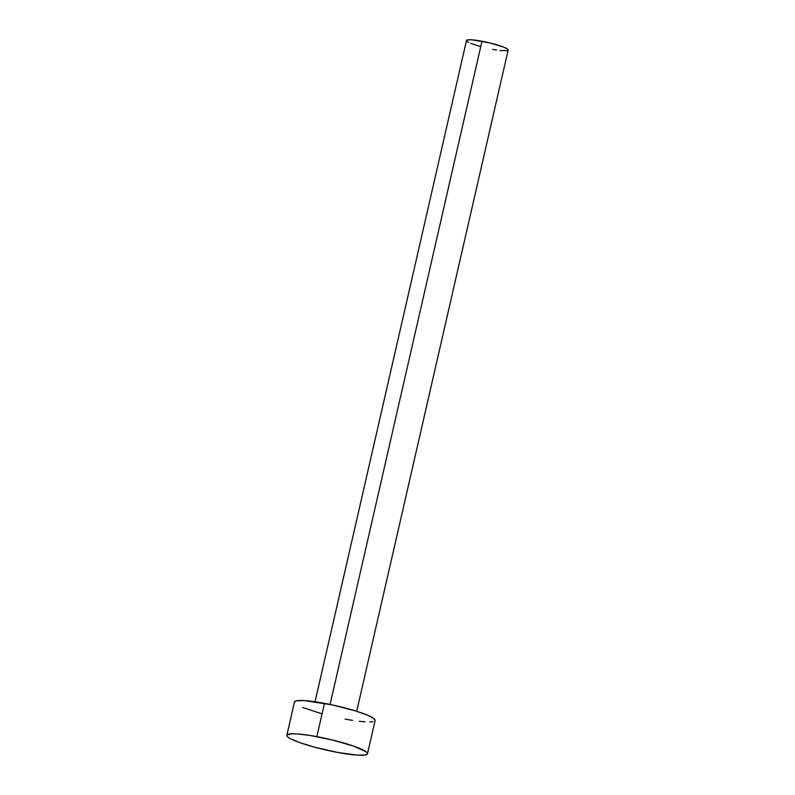 <?xml version="1.0" encoding="UTF-8"?>
<svg xmlns="http://www.w3.org/2000/svg" width="795" height="795" viewBox="0 0 795 795"><rect width="100%" height="100%" fill="white"/><g stroke="black" fill="none" stroke-linecap="round" stroke-linejoin="round"><path stroke-width="1.19" d="M356.707 711.306L508.154 50.065A21.376 2.902 -167.1 0 0 481.989 41.221L330.084 704.45L481.989 41.221A21.376 2.902 -167.1 0 0 466.486 40.525L315.039 701.766M367.499 753.759L375.131 720.459A41.37 5.615 -167.1 0 0 324.479 703.337L316.857 736.637L324.479 703.337A41.37 5.615 -167.1 0 0 294.468 701.985L286.846 735.286A41.37 5.615 12.9 0 1 316.857 736.637A41.37 5.615 12.9 0 1 367.499 753.759A41.37 5.615 12.9 0 1 337.497 752.408A41.37 5.615 12.9 0 1 286.846 735.286M294.528 702.542L294.816 701.478L296.634 700.783L304.545 700.624L332.29 704.917L355.087 710.8L366.892 714.944L373.809 718.511L375.071 719.912L374.783 720.976M372.964 721.661L369.675 721.949M365.054 721.83L359.26 721.294M352.533 720.379L345.119 719.107M321.707 713.731L302.716 707.51M337.497 752.408L314.085 747.032L300.47 742.838L290.93 738.913L288.168 737.233L286.906 735.832L287.184 734.769L292.292 733.795L296.923 733.914L309.444 735.365L332.568 740.026L353.874 746.197L366.177 751.812L367.449 753.213L367.161 754.276L365.342 754.962L357.422 755.131L337.497 752.408M466.516 40.803L467.599 39.899L471.693 39.81L490.108 42.97L503.901 47.213L507.468 49.061L507.975 50.333M507.041 50.691L499.956 50.492M496.478 50.025L492.652 49.37M480.558 46.587L470.739 43.377M468.593 42.393L467.162 41.529"/></g></svg>
